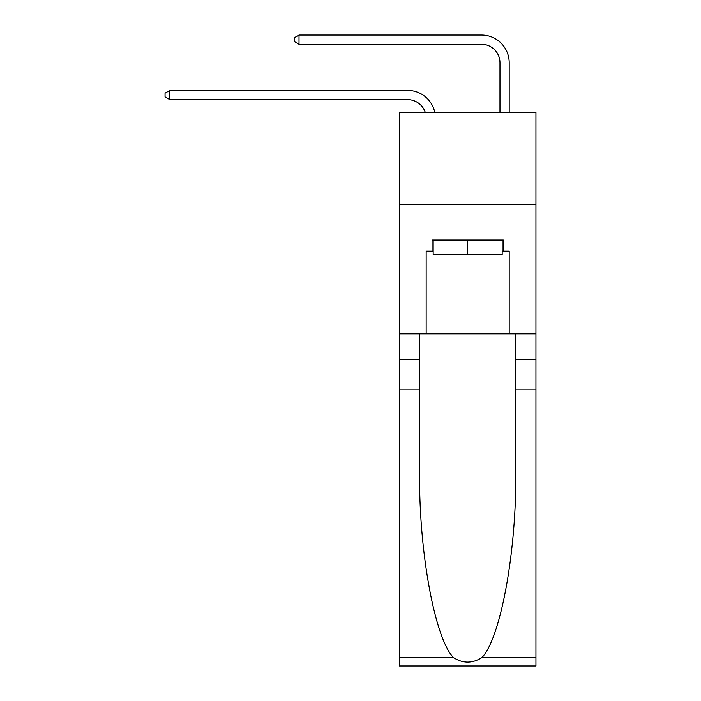 <?xml version="1.0" encoding="UTF-8"?>
<svg xmlns="http://www.w3.org/2000/svg" width="701" height="701" viewBox="0 0 701 701"><rect width="100%" height="100%" fill="white"/><g stroke="black" fill="none" stroke-linecap="round" stroke-linejoin="round"><path stroke-width="1.05" d="M535.95 204.631L535.95 112.37L399.404 112.37L399.404 204.631L535.95 204.631L535.95 333.799L509.198 333.799L509.198 251.133L503.292 251.133L503.292 240.057L432.061 240.057L432.061 251.133L433.165 251.133M407.702 90.411L169.844 90.411L407.702 90.411A27.681 27.681 172.9 0 1 434.786 112.37M499.971 112.37L499.971 62.731A18.454 18.454 22.5 0 0 481.517 44.277L299.02 44.277L294.218 41.508L294.218 37.819L299.02 35.05L481.517 35.05A27.681 27.681 20 0 1 509.198 62.731L509.198 112.37M502.179 240.057L502.179 254.822L433.165 254.822L433.165 240.057M467.672 240.057L467.672 254.822M481.955 657.529L535.95 657.529L535.95 665.95L399.404 665.95L399.404 389.16L419.61 389.16L419.61 471.449C418.62 550.101 434.576 637.971 453.398 657.529C462.905 663.602 472.421 663.602 481.955 657.529C500.768 637.971 516.725 550.101 515.743 471.449L515.743 333.799M515.743 389.16L535.95 389.16L535.95 333.799M399.404 389.16L399.404 204.631M419.61 333.799L419.61 389.16M535.95 657.529L535.95 389.16M399.404 333.799L426.155 333.799L426.155 251.133L432.061 251.133M426.155 333.799L509.198 333.799M502.179 251.133L503.292 251.133M499.971 62.731A18.454 18.454 -160 0 0 481.517 44.277A18.454 18.454 -160 0 1 499.971 62.731A18.454 18.454 -160 0 0 481.517 44.277A18.454 18.454 -160 0 1 499.971 62.731A18.454 18.454 -160 0 0 481.517 44.277A18.454 18.454 -160 0 1 499.971 62.731A18.454 18.454 -160 0 0 481.517 44.277A18.454 18.454 -160 0 1 499.971 62.731A18.454 18.454 -160 0 0 481.517 44.277A18.454 18.454 -160 0 1 499.971 62.731A18.454 18.454 -160 0 0 481.517 44.277A18.454 18.454 -160 0 1 499.971 62.731A18.454 18.454 -160 0 0 481.517 44.277A18.454 18.454 -160 0 1 499.971 62.731A18.454 18.454 -160 0 0 481.517 44.277A18.454 18.454 -160 0 1 499.971 62.731A18.454 18.454 -160 0 0 481.517 44.277A18.454 18.454 -160 0 1 499.971 62.731A18.454 18.454 -160 0 0 481.517 44.277A18.454 18.454 -160 0 1 499.971 62.731A18.454 18.454 -160 0 0 481.517 44.277M425.244 112.37A18.454 18.454 -7.1 0 0 407.702 99.638L169.844 99.638L165.05 96.869L165.05 93.18L169.844 90.411L169.844 99.638M299.02 35.05L299.02 44.277M515.743 359.631L535.95 359.631M419.61 359.631L399.404 359.631M399.404 657.529L453.398 657.529"/></g></svg>
